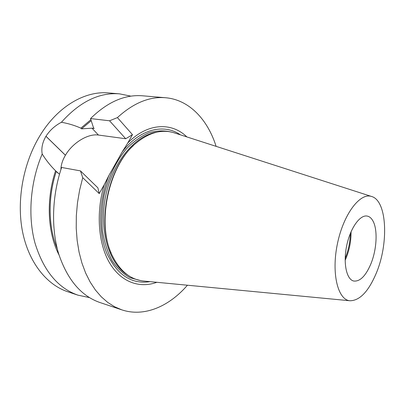 <?xml version="1.0" encoding="UTF-8"?>
<svg xmlns="http://www.w3.org/2000/svg" width="405" height="405" viewBox="0 0 405 405"><rect width="100%" height="100%" fill="white"/><g stroke="black" fill="none" stroke-linecap="round" stroke-linejoin="round"><path stroke-width="0.61" d="M370.783 264.131C365.639 276.063 359.964 281.698 353.752 281.035C346.518 279.541 343.01 263.225 346.68 245.708C350.249 228.177 359.934 214.579 367.168 216.073C369.4 216.498 371.274 218.032 372.787 220.664C377.926 229.301 376.893 249.515 370.783 264.131M345.151 260.304C349.181 251.196 351.15 241.663 351.059 231.706M111.208 253.105C96.851 222.153 107.958 168.379 133.397 145.643M144.114 281.075L143.243 280.994C130.678 279.516 120.589 271.522 112.975 257.003C95.742 225.281 108.175 165.068 136.566 142.768C149.308 132.45 161.742 129.104 173.861 132.729L174.692 132.997M376.341 273.021C368.58 291.438 359.782 300.687 349.94 300.763C337.795 299.857 331.244 273.269 337.416 243.795C343.425 214.296 359.974 192.476 371.481 196.45C387.053 200.455 388.942 243.192 376.341 273.021M350.33 233.442C350.138 242.084 348.421 250.411 345.171 258.42M156.846 282.295C139.523 288.659 120.923 282.123 109.588 262.911C98.309 243.709 95.853 212.66 104.201 184.781L108.945 175.4C98.597 201.042 97.98 232.186 106.91 253.454C117.263 275.096 131.65 284.492 150.078 281.647M180.392 134.835C163.919 123.292 139.755 128.906 122.199 151.921L127.757 143.016C147.359 122.847 171.593 121.945 186.867 136.92M108.945 175.4L122.199 151.921M89.363 297.574L77.927 295.154L67.67 291.721C46.565 284.69 28.608 262.389 22.472 231.356C16.408 200.338 23.267 162.825 40.1 135.422C57.915 106.115 85.258 90.644 108.722 92.942L119.5 93.849L130.957 96.162M104.201 184.781L99.235 193.59L82.731 177.668L80.468 170.895L61.611 167.457C51.951 196.091 51.02 228.501 58.684 253.859C67.392 279.739 81.121 295.954 99.878 302.505L121.743 309.825C144.17 317.358 169.022 306.534 187.439 285.221M82.731 177.668L79.603 190.203L77.456 202.945L76.327 215.703L76.226 228.268L77.147 240.459L79.056 252.087L81.906 262.992L85.637 273.031L90.178 282.083L95.438 290.046L101.321 296.845L107.735 302.424L114.574 306.752L121.743 309.825M77.927 295.154C57.834 288.071 43.522 270.697 34.987 243.04C27.646 216.073 30.248 182.215 42.191 153.986C45.998 160.127 50.458 165.726 55.561 170.783L59.489 174.241M56.285 171.452C47.658 197.569 48.256 227.352 57.287 248.812M55.561 170.783C45.897 199.67 47.577 232.905 59.039 254.998M42.191 153.986C41.168 148.306 42.419 142.408 45.952 136.298L45.978 136.262C49.795 130.324 54.938 125.666 61.408 122.275C79.765 101.756 99.129 92.279 119.5 93.849M90.892 119.672L80.878 128.142C74.641 125.388 68.151 123.434 61.408 122.275M91.216 120.69L81.557 128.846L80.878 128.142M90.538 118.564L109.558 120.791L117.415 117.597C133.392 103.007 149.435 96.385 165.539 97.737L142.565 95.798C124.851 94.35 107.512 101.939 90.538 118.564L93.489 127.737L94.162 128.456L91.975 128.177L81.557 128.846M165.539 97.737C189.12 99.706 207.649 119.485 216.113 146.352M99.235 193.59L97.899 187.854L80.468 170.895M60.917 169.563C60.993 164.997 62.491 160.228 65.407 155.257L65.433 155.221C72.541 142.899 87.91 133.407 98.42 135.047L125.712 138.748L132.47 134.662L127.757 143.016M109.558 120.791L125.712 138.748M117.415 117.597L132.47 134.662M157.024 132.111C135.386 135.128 112.661 162 105.715 195.949C98.648 229.873 108.864 263.549 127.534 274.889M140.768 280.625L130.035 277.693C123.241 273.907 117.258 268.242 112.089 260.709C107.558 252.204 104.358 242.392 102.485 231.28C101.488 219.672 102.019 207.785 104.08 195.61C108.236 177.572 116.083 161.215 126.309 148.964C133.458 141.629 140.96 136.242 148.817 132.805C156.669 130.567 164.212 130.324 171.447 132.086M45.952 136.298L65.407 155.257M45.978 136.262L65.433 155.221M91.975 128.177L98.42 135.047M371.481 196.45L173.861 132.729M349.94 300.763L143.243 280.994M57.1 172.338L57.788 172.986"/></g></svg>

